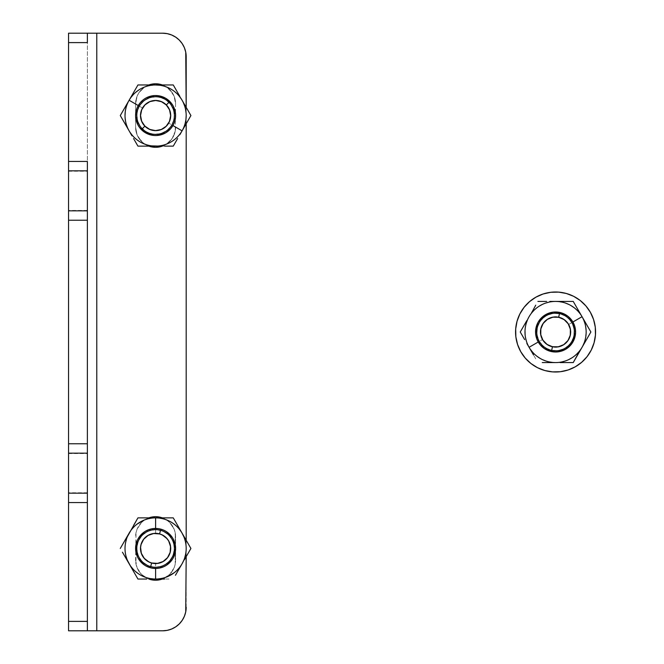 <?xml version="1.0" encoding="UTF-8"?>
<svg xmlns="http://www.w3.org/2000/svg" width="664" height="664" viewBox="0 0 664 664"><rect width="100%" height="100%" fill="white"/><g stroke="black" fill="none" stroke-linecap="round" stroke-linejoin="round"><path stroke-width="0.5" stroke-dasharray="3.32 2.49" d="M159.501 579.83L155.6 580.22A19.995 19.995 0 0 1 135.605 560.217L135.987 532.785L135.987 564.118L137.124 567.869L141.457 574.36L147.947 578.693L141.457 574.36L138.975 571.331L137.124 567.869L135.605 560.217A19.995 19.995 0 0 0 148.844 579.041L155.6 580.22A19.995 19.995 0 0 0 175.595 560.217A19.995 19.995 0 0 1 162.356 579.041L163.253 578.693L162.356 579.041M148.844 146.13A19.995 19.995 0 0 1 135.605 127.314L135.605 103.783L135.605 127.314L137.124 134.966L141.457 141.449L144.486 143.939L148.844 146.13L144.486 143.939L138.975 138.419L137.124 134.966L135.605 127.314A19.995 19.995 0 0 0 155.6 147.308A19.995 19.995 0 0 0 175.595 127.314A19.995 19.995 0 0 1 162.356 146.13L166.714 143.939L159.501 146.927M87.374 492.779L68.55 492.779M68.55 453.554L87.374 453.554M87.374 210.446L68.55 210.446M68.55 171.221L87.374 171.221M68.55 33.2L68.55 630.8L68.55 33.2L162.655 33.2L96.778 33.2L96.778 630.8L96.778 33.2L68.55 33.2M87.374 630.8L87.374 33.2L87.374 630.8M186.186 556.648L186.186 540.255L186.186 556.648M186.186 123.745L186.186 107.352L186.186 123.745M151.699 517.073L144.486 520.061L141.457 522.551L137.124 529.034L135.987 532.785L137.124 529.034L141.457 522.551L144.486 520.061L148.844 517.87A19.995 19.995 0 0 0 135.605 536.686A19.995 19.995 0 0 1 155.6 516.692A19.995 19.995 0 0 1 175.595 536.686L175.213 564.118L174.076 567.869L169.743 574.36L163.253 578.693L169.743 574.36L174.076 567.869L175.213 564.118L175.213 532.785L175.595 560.217L175.595 536.686A19.995 19.995 0 0 0 162.356 517.87L166.714 520.061L169.743 522.551L174.076 529.034L175.213 532.785L174.076 529.034L169.743 522.551L166.714 520.061L162.356 517.87M151.699 84.17L155.6 83.78L163.253 85.307L169.743 89.64L174.076 96.131L175.595 103.783L175.213 131.215L175.595 103.783A19.995 19.995 0 0 0 162.356 84.959L166.714 87.158L172.225 92.669L174.076 96.131L175.595 103.783A19.995 19.995 0 0 0 155.6 83.78A19.995 19.995 0 0 0 135.605 103.783L137.124 96.131L138.975 92.669L144.486 87.158L148.844 84.959L144.486 87.158L138.975 92.669L137.124 96.131L135.605 103.783A19.995 19.995 0 0 1 148.844 84.959M175.213 131.215L172.225 138.419L166.714 143.939L172.225 138.419L175.213 131.215M186.186 607.269L186.186 56.73L186.186 607.269A23.53 23.53 0 0 1 162.655 630.8L68.55 630.8L162.655 630.8L167.245 630.352L171.661 629.007M167.245 33.648L171.661 34.993M184.393 47.717L185.737 52.141L186.186 56.73A23.53 23.53 0 0 0 162.655 33.2M68.55 493.161L87.374 493.161M87.374 453.163L68.55 453.163M68.55 210.837L87.374 210.837M87.374 170.839L68.55 170.839M135.605 103.783L135.605 127.314L135.605 103.783M557.951 351.621A19.762 19.762 0 0 1 535.948 334.382A19.762 19.762 0 0 1 553.178 312.379A19.762 19.762 0 0 0 535.948 334.382A19.762 19.762 0 0 0 557.951 351.621L550.265 351.04L543.384 347.562L538.355 341.711L535.948 334.382L536.529 326.696L540.006 319.816L545.858 314.786L553.178 312.379L560.872 312.96L567.753 316.438L572.783 322.289L575.19 329.618L574.609 337.304L571.131 344.184L565.28 349.214L557.951 351.621A19.762 19.762 0 0 0 575.19 329.618A19.762 19.762 0 0 0 553.178 312.379A19.762 19.762 0 0 1 575.19 329.618A19.762 19.762 0 0 1 557.951 351.621L565.28 349.214L571.131 344.184L574.609 337.304L575.19 329.618L572.783 322.289L567.753 316.438L560.872 312.96L553.178 312.379L545.858 314.786L540.006 319.816L536.529 326.696L535.948 334.382L538.355 341.711L543.384 347.562L550.265 351.04L557.951 351.621M573.621 296.31L566.301 293.471L558.582 292.118L550.738 292.293L543.086 294.003L535.914 297.165L529.499 301.672M519.879 313.947L517.04 321.268L515.687 328.987L515.862 336.831L517.571 344.483L520.734 351.654L525.241 358.07M537.516 367.69L544.837 370.529L552.556 371.882L560.399 371.707L568.052 369.997L575.223 366.835L581.639 362.328M591.259 350.053L594.097 342.732L595.45 335.013L595.276 327.169L593.566 319.517L590.404 312.346L585.897 305.93M155.6 563.744A15.297 15.297 0 0 1 140.303 548.456A15.297 15.297 0 0 1 155.6 533.159A15.297 15.297 0 0 0 140.303 548.456A15.297 15.297 0 0 0 155.6 563.744A15.297 15.297 0 0 1 140.303 548.456A15.297 15.297 0 0 1 155.6 533.159L155.6 529.631A18.824 18.824 0 0 0 136.776 548.456A18.824 18.824 0 0 0 155.6 567.272L155.6 563.744L155.6 567.272A18.824 18.824 0 0 0 174.424 548.456A18.824 18.824 0 0 0 155.6 529.631L155.6 533.159A15.297 15.297 0 0 1 170.897 548.456A15.297 15.297 0 0 1 155.6 563.744L149.749 562.582L144.785 559.271L141.473 554.307L140.303 548.456L141.473 542.604L144.785 537.641L149.749 534.321L155.6 533.159L161.452 534.321L166.415 537.641L169.727 542.604L170.897 548.456L169.727 554.307L166.415 559.271L161.452 562.582L155.6 563.744A15.297 15.297 0 0 0 170.897 548.456A15.297 15.297 0 0 0 155.6 533.159A15.297 15.297 0 0 1 170.897 548.456A15.297 15.297 0 0 1 155.6 563.744A15.297 15.297 0 0 1 140.303 548.456A15.297 15.297 0 0 1 155.6 533.159A15.297 15.297 0 0 0 140.303 548.456A15.297 15.297 0 0 0 155.6 563.744L161.452 562.582L166.415 559.271L169.727 554.307L170.897 548.456L169.727 542.604L166.415 537.641L161.452 534.321L155.6 533.159L149.749 534.321L144.785 537.641L141.473 542.604L140.303 548.456L141.473 554.307L144.785 559.271L149.749 562.582L155.6 563.744A15.297 15.297 0 0 0 170.897 548.456A15.297 15.297 0 0 0 155.6 533.159A15.297 15.297 0 0 1 170.897 548.456A15.297 15.297 0 0 1 155.6 563.744L149.749 562.582L144.785 559.271L141.473 554.307L140.303 548.456L141.473 542.604L144.785 537.641L149.749 534.321L155.6 533.159L161.452 534.321L166.415 537.641L169.727 542.604L170.897 548.456L169.727 554.307L166.415 559.271L161.452 562.582L155.6 563.744M151.699 568.069L159.501 568.069L151.699 568.069L144.486 565.081L138.975 559.561L135.987 552.357L135.987 544.555L137.124 540.803L141.457 534.312L144.486 531.822L141.457 534.312L137.124 540.803L135.605 548.456L137.124 556.108L141.457 562.591L144.486 565.081L147.947 566.931L155.6 568.45A19.995 19.995 0 0 0 175.595 548.456A19.995 19.995 0 0 0 155.6 528.453A19.995 19.995 0 0 0 135.605 548.456A19.995 19.995 0 0 0 155.6 568.45A19.995 19.995 0 0 0 175.595 548.456A19.995 19.995 0 0 0 155.6 528.453L147.947 529.98L144.486 531.822L151.699 528.843L159.501 528.843L151.699 528.843M188.46 544.198L182.085 533.159A30.585 30.585 0 0 0 129.115 533.159A30.585 30.585 0 0 0 155.6 579.041A30.585 30.585 0 0 0 182.085 533.159A30.585 30.585 0 0 0 155.6 517.87A30.585 30.585 0 0 1 182.085 563.744A30.585 30.585 0 0 0 182.085 533.159L179.844 529.266L182.085 533.159L177.23 526.826L170.897 521.962L163.518 518.908L155.6 517.87A30.585 30.585 0 0 0 129.115 533.159A30.585 30.585 0 0 1 155.6 517.87L146.702 517.87M135.489 522.12L129.115 533.159L131.331 529.831L136.983 524.186M179.844 529.266L179.214 528.179M175.429 521.63L176.832 524.045M177.62 525.423L173.262 517.87L164.564 517.87L173.262 517.87L174.615 520.211M175.711 574.792L182.085 563.744A30.585 30.585 0 0 1 155.6 579.041A30.585 30.585 0 0 0 182.085 563.744L179.869 567.073L174.217 572.717M184.335 559.852L184.965 558.764M188.742 552.224L187.348 554.631M186.551 556.009L189.564 550.796M168.947 579.041L164.564 579.041L168.947 579.041M131.356 567.637L129.115 563.744A30.585 30.585 0 0 1 129.115 533.159A30.585 30.585 0 0 0 155.6 579.041A30.585 30.585 0 0 1 129.115 563.744L131.987 568.724M135.763 575.273L134.369 572.858M142.295 579.041L137.938 579.041L136.585 576.692M151.135 579.041L155.6 579.041L147.682 577.995L143.897 576.709L140.303 574.941L133.97 570.077L129.115 563.744L122.74 552.705M126.865 537.051L126.235 538.139M122.45 544.696L123.853 542.272M183.862 536.753L185.928 544.463L186.186 548.456L185.928 552.448L183.862 560.159M167.303 576.709L163.518 577.995L155.6 579.041L164.564 579.041M127.339 560.159L125.272 552.448L125.015 548.456L125.272 544.463L127.339 536.753M143.897 520.194L151.608 518.127L164.564 517.87M155.6 567.272L162.804 565.844L168.913 561.761L172.989 555.66L174.424 548.456L172.989 541.251L168.913 535.142L162.804 531.067L155.6 529.631L148.396 531.067L142.287 535.142L138.212 541.251L136.776 548.456L138.212 555.66L142.287 561.761L148.396 565.844L155.6 567.272M159.501 568.069L166.714 565.081L163.253 566.931L155.6 568.45A19.995 19.995 0 0 1 135.605 548.456A19.995 19.995 0 0 1 155.6 528.453L163.253 529.98L159.501 528.843M172.225 559.561L166.714 565.081L172.225 559.561L175.213 552.357L175.213 544.555L172.225 537.342L175.213 544.555L175.213 552.357L172.225 559.561L174.076 556.108M166.714 531.822L172.225 537.342L166.714 531.822L163.253 529.98M133.58 571.48L137.938 579.041L146.702 579.041M124.649 540.894L120.284 548.456M163.253 566.931L166.714 565.081M174.076 540.803L172.225 537.342M147.947 529.98L144.486 531.822M138.975 537.342L137.124 540.803M137.124 556.108L138.975 559.561M144.486 565.081L147.947 566.931M542.322 339.644A15.297 15.297 0 0 1 547.924 318.753A15.297 15.297 0 0 1 568.816 324.356A15.297 15.297 0 0 0 547.924 318.753A15.297 15.297 0 0 0 542.322 339.644A15.297 15.297 0 0 1 547.924 318.753A15.297 15.297 0 0 1 568.816 324.356L571.87 322.588A18.824 18.824 0 0 0 546.157 315.699A18.824 18.824 0 0 0 539.268 341.412L542.322 339.644L539.268 341.412A18.824 18.824 0 0 0 564.981 348.301A18.824 18.824 0 0 0 571.87 322.588L568.816 324.356A15.297 15.297 0 0 1 563.213 345.247A15.297 15.297 0 0 1 542.322 339.644L540.405 333.992L540.795 328.041L543.434 322.687L547.924 318.753L553.568 316.836L559.528 317.226L564.881 319.865L568.816 324.356L570.733 330.008L570.343 335.959L567.703 341.313L563.213 345.247L557.561 347.164L551.61 346.774L546.256 344.135L542.322 339.644A15.297 15.297 0 0 0 563.213 345.247A15.297 15.297 0 0 0 568.816 324.356A15.297 15.297 0 0 1 563.213 345.247A15.297 15.297 0 0 1 542.322 339.644A15.297 15.297 0 0 1 547.924 318.753A15.297 15.297 0 0 1 568.816 324.356A15.297 15.297 0 0 0 547.924 318.753A15.297 15.297 0 0 0 542.322 339.644L546.256 344.135L551.61 346.774L557.561 347.164L563.213 345.247L567.703 341.313L570.343 335.959L570.733 330.008L568.816 324.356L564.881 319.865L559.528 317.226L553.568 316.836L547.924 318.753L543.434 322.687L540.795 328.041L540.405 333.992L542.322 339.644A15.297 15.297 0 0 0 563.213 345.247A15.297 15.297 0 0 0 568.816 324.356A15.297 15.297 0 0 1 563.213 345.247A15.297 15.297 0 0 1 542.322 339.644L540.405 333.992L540.795 328.041L543.434 322.687L547.924 318.753L553.568 316.836L559.528 317.226L564.881 319.865L568.816 324.356L570.733 330.008L570.343 335.959L567.703 341.313L563.213 345.247L557.561 347.164L551.61 346.774L546.256 344.135L542.322 339.644M536.628 338.424L540.529 345.189L536.628 338.424L535.616 330.689L537.632 323.152L542.38 316.96L549.136 313.059L552.954 312.171L556.88 312.047L564.417 314.064L556.88 312.047L552.954 312.171L549.136 313.059L542.38 316.96L537.632 323.152L535.616 330.689L535.74 334.606L538.247 342.002A19.995 19.995 0 0 0 565.57 349.322A19.995 19.995 0 0 0 572.891 321.998A19.995 19.995 0 0 0 545.567 314.678A19.995 19.995 0 0 0 538.247 342.002A19.995 19.995 0 0 0 565.57 349.322A19.995 19.995 0 0 0 572.891 321.998L567.745 316.13L564.417 314.064L570.6 318.811L574.509 325.576L570.6 318.811M575.68 358.336L582.054 347.297A30.585 30.585 0 0 0 555.569 301.414A30.585 30.585 0 0 0 529.083 347.297A30.585 30.585 0 0 0 582.054 347.297A30.585 30.585 0 0 0 582.054 316.703A30.585 30.585 0 0 1 555.569 362.586A30.585 30.585 0 0 0 582.054 347.297L584.303 343.404L582.054 347.297L585.109 339.918L586.154 332L585.109 324.082L582.054 316.703A30.585 30.585 0 0 0 555.569 301.414A30.585 30.585 0 0 1 582.054 316.703L577.605 309.001M568.318 301.414L555.569 301.414L563.487 302.46L570.857 305.515M584.303 343.404L584.934 342.317M588.719 335.76L587.316 338.183M586.519 339.561L590.885 332L586.536 324.472L590.885 332L589.532 334.341M579.838 350.617L574.186 356.269L567.272 360.262L559.561 362.328L555.569 362.586L560.059 362.586L555.569 362.586A30.585 30.585 0 0 1 529.083 347.297A30.585 30.585 0 0 0 555.569 362.586L547.651 361.54L540.272 358.485M560.059 362.586L561.321 362.586M568.874 362.586L566.093 362.586M564.5 362.586L570.517 362.586M535.757 358.851L533.566 355.057L535.757 358.851M542.82 362.586L555.569 362.586M526.834 320.596L529.083 316.703A30.585 30.585 0 0 1 555.569 301.414A30.585 30.585 0 0 0 529.083 347.297A30.585 30.585 0 0 1 529.083 316.703L526.203 321.683M522.427 328.232L523.821 325.817M522.427 335.768L520.252 332L521.605 329.659M526.851 343.429L529.083 347.297L527.307 343.703L525.241 335.992L525.241 328.008L526.021 324.082L529.083 316.703L535.458 305.664M551.078 301.414L549.817 301.414M542.256 301.414L545.044 301.414M536.952 356.269L533.939 353.63L529.083 347.297L533.566 355.057M531.3 313.383L536.952 307.731L543.866 303.738L551.576 301.672L555.569 301.414M574.186 307.731L579.838 313.383L586.536 324.472M539.268 341.412L544.106 346.932L550.697 350.177L558.026 350.658L564.981 348.301L570.5 343.454L573.746 336.872L574.227 329.543L571.87 322.588L567.023 317.068L560.441 313.823L553.112 313.342L546.157 315.699L540.637 320.546L537.392 327.128L536.91 334.457L539.268 341.412M540.529 345.189L546.721 349.936L540.529 345.189L538.247 342.002A19.995 19.995 0 0 1 545.567 314.678A19.995 19.995 0 0 1 572.891 321.998L575.397 329.394L574.509 325.576M554.257 351.953L546.721 349.936L554.257 351.953L561.993 350.941L568.757 347.04L573.505 340.848L568.757 347.04L561.993 350.941L554.257 351.953L558.175 351.829M575.522 333.311L573.505 340.848L575.522 333.311L575.397 329.394M524.618 324.439L520.252 332L524.635 339.586M546.638 301.414L537.906 301.414M543.393 347.87L546.721 349.936M571.438 344.176L573.505 340.848M567.745 316.13L564.417 314.064M556.88 312.047L552.954 312.171M539.699 319.824L537.632 323.152M535.616 330.689L535.74 334.606M168.847 123.197A15.297 15.297 0 0 1 147.956 128.791A15.297 15.297 0 0 1 142.353 107.9A15.297 15.297 0 0 0 147.956 128.791A15.297 15.297 0 0 0 168.847 123.197A15.297 15.297 0 0 1 147.956 128.791A15.297 15.297 0 0 1 142.353 107.9L139.299 106.132A18.824 18.824 0 0 0 146.188 131.845A18.824 18.824 0 0 0 171.901 124.957L168.847 123.197L171.901 124.957A18.824 18.824 0 0 0 165.012 99.243A18.824 18.824 0 0 0 139.299 106.132L142.353 107.9A15.297 15.297 0 0 1 163.244 102.306A15.297 15.297 0 0 1 168.847 123.197L164.913 127.679L159.559 130.318L153.6 130.708L147.956 128.791L143.465 124.857L140.826 119.503L140.436 113.552L142.353 107.9L146.287 103.41L151.641 100.779L157.592 100.388L163.244 102.306L167.735 106.24L170.374 111.585L170.764 117.545L168.847 123.197A15.297 15.297 0 0 0 163.244 102.306A15.297 15.297 0 0 0 142.353 107.9A15.297 15.297 0 0 1 163.244 102.306A15.297 15.297 0 0 1 168.847 123.197A15.297 15.297 0 0 1 147.956 128.791A15.297 15.297 0 0 1 142.353 107.9A15.297 15.297 0 0 0 147.956 128.791A15.297 15.297 0 0 0 168.847 123.197L170.764 117.545L170.374 111.585L167.735 106.24L163.244 102.306L157.592 100.388L151.641 100.779L146.287 103.41L142.353 107.9L140.436 113.552L140.826 119.503L143.465 124.857L147.956 128.791L153.6 130.708L159.559 130.318L164.913 127.679L168.847 123.197A15.297 15.297 0 0 0 163.244 102.306A15.297 15.297 0 0 0 142.353 107.9A15.297 15.297 0 0 1 163.244 102.306A15.297 15.297 0 0 1 168.847 123.197L164.913 127.679L159.559 130.318L153.6 130.708L147.956 128.791L143.465 124.857L140.826 119.503L140.436 113.552L142.353 107.9L146.287 103.41L151.641 100.779L157.592 100.388L163.244 102.306L167.735 106.24L170.374 111.585L170.764 117.545L168.847 123.197M170.64 128.733L174.541 121.977L170.64 128.733L164.448 133.481L156.911 135.506L149.168 134.485L142.411 130.584L139.73 127.72L137.664 124.392L135.647 116.856L137.664 124.392L139.73 127.72L142.411 130.584L149.168 134.485L156.911 135.506L160.779 134.867L167.776 131.414L172.922 125.546A19.995 19.995 0 0 0 165.602 98.23A19.995 19.995 0 0 0 138.278 105.551A19.995 19.995 0 0 0 145.599 132.866A19.995 19.995 0 0 0 172.922 125.546A19.995 19.995 0 0 0 165.602 98.23A19.995 19.995 0 0 0 138.278 105.551L136.66 109.12L135.647 116.856L136.66 109.12L140.56 102.364L136.66 109.12M168.349 84.959L155.6 84.959A30.585 30.585 0 0 0 129.115 130.841A30.585 30.585 0 0 0 182.085 130.841A30.585 30.585 0 0 0 155.6 84.959A30.585 30.585 0 0 0 129.115 100.256A30.585 30.585 0 0 1 182.085 100.256A30.585 30.585 0 0 0 155.6 84.959L151.11 84.959L155.6 84.959L147.682 86.005L140.303 89.059L133.97 93.923L129.115 100.256A30.585 30.585 0 0 0 129.115 130.841A30.585 30.585 0 0 1 129.115 100.256L124.666 107.958M122.74 119.802L129.115 130.841L126.06 123.462L125.015 115.544M151.11 84.959L149.848 84.959M142.287 84.959L145.076 84.959M146.669 84.959L137.938 84.959L133.597 92.495L137.938 84.959L140.652 84.959M159.592 85.224L163.518 86.005L170.897 89.059L177.23 93.923L182.085 100.256L179.844 96.363L182.085 100.256A30.585 30.585 0 0 1 182.085 130.841A30.585 30.585 0 0 0 182.085 100.256L185.14 107.634L186.186 115.544M179.844 96.363L179.214 95.276M175.437 88.727L176.832 91.142M177.62 92.52L174.615 87.308M188.759 119.279L186.567 123.081L188.759 119.279M188.46 111.295L182.085 100.256M160.09 146.13L155.6 146.13A30.585 30.585 0 0 1 129.115 130.841A30.585 30.585 0 0 0 182.085 130.841A30.585 30.585 0 0 1 155.6 146.13L170.548 146.13M164.523 146.13L161.352 146.13M168.905 146.13L166.124 146.13M175.437 142.362L177.637 138.544M131.356 134.734L131.987 135.821M135.771 142.37L134.369 139.955M142.851 146.13L159.592 145.873L163.518 145.092L170.897 142.038L177.23 137.174L179.869 134.169L186.567 123.081M185.928 119.537L183.862 127.247L179.853 134.701M151.608 145.873L147.682 145.092L140.303 142.038L133.97 137.174L129.115 130.841M125.272 111.552L127.339 103.841L133.597 92.495M171.901 124.957L174.258 118.001L173.777 110.672L170.532 104.09L165.012 99.243L158.057 96.886L150.728 97.367L144.138 100.613L139.299 106.132L136.942 113.087L137.423 120.416L140.668 127.007L146.188 131.845L153.143 134.211L160.472 133.73L167.054 130.476L171.901 124.957M174.541 121.977L175.553 114.241L174.541 121.977L172.922 125.546A19.995 19.995 0 0 1 145.599 132.866A19.995 19.995 0 0 1 138.278 105.551L143.424 99.683L140.56 102.364M173.536 106.705L175.553 114.241L173.536 106.705L168.789 100.513L162.024 96.612L154.289 95.591L158.206 95.716L165.602 98.23L171.47 103.368L173.536 106.705L171.47 103.368M146.752 97.608L154.289 95.591L146.752 97.608L143.424 99.683M133.58 138.577L137.938 146.13M175.429 118.159L175.553 114.241M158.206 95.716L154.289 95.591M135.771 112.938L135.647 116.856M137.664 124.392L139.73 127.72M152.986 135.373L156.911 135.506M164.448 133.481L167.776 131.414M142.22 128.791L144.901 126.143A15.056 15.056 0 0 0 166.191 126.251A15.056 15.056 0 0 0 166.299 104.953L168.98 102.306A18.824 18.824 0 0 1 168.839 128.924A18.824 18.824 0 0 1 142.22 128.791A18.824 18.824 0 0 0 168.839 128.924A18.824 18.824 0 0 0 168.98 102.306A18.824 18.824 0 0 0 142.362 102.173A18.824 18.824 0 0 0 142.22 128.791A18.824 18.824 0 0 1 142.362 102.173A18.824 18.824 0 0 1 168.98 102.306L166.299 104.953A15.056 15.056 0 0 0 145.009 104.846A15.056 15.056 0 0 0 144.901 126.143L142.22 128.791M170.656 115.627L170.382 112.681L168.166 107.244L164.033 103.069L158.613 100.795M155.675 100.488L149.906 101.609L145.009 104.846L141.714 109.709L140.851 112.531M140.544 115.47L141.656 121.238L143.034 123.844L147.167 128.028L152.587 130.302M155.525 130.6L161.294 129.488L166.191 126.251L169.486 121.379L170.349 118.557M142.536 555.942L146.395 560.366L151.658 562.989L150.67 566.616A18.824 18.824 0 0 0 173.76 553.386A18.824 18.824 0 0 0 160.53 530.287A18.824 18.824 0 0 1 173.76 553.386A18.824 18.824 0 0 1 150.67 566.616L151.658 562.989A15.056 15.056 0 0 0 170.133 552.398A15.056 15.056 0 0 0 159.543 533.922L160.53 530.287L159.543 533.922L153.683 533.516L150.811 534.18M168.664 540.969L164.805 536.537L159.543 533.922A15.056 15.056 0 0 0 141.067 544.505A15.056 15.056 0 0 0 151.658 562.989L154.563 563.479L160.389 562.732M163.087 561.52L167.519 557.66L170.133 552.398L170.623 549.485L169.876 543.658M148.113 535.391L143.681 539.251L141.067 544.505L140.577 547.418L141.324 553.245M150.67 566.616A18.824 18.824 0 0 1 137.44 543.517A18.824 18.824 0 0 1 160.53 530.287A18.824 18.824 0 0 0 137.44 543.517A18.824 18.824 0 0 0 150.67 566.616M551.684 350.418L552.456 346.732A15.056 15.056 0 0 0 570.301 335.113A15.056 15.056 0 0 0 558.681 317.267L559.453 313.582A18.824 18.824 0 0 1 573.986 335.884A18.824 18.824 0 0 1 551.684 350.418A18.824 18.824 0 0 0 573.986 335.884A18.824 18.824 0 0 0 559.453 313.582A18.824 18.824 0 0 0 537.151 328.116A18.824 18.824 0 0 0 551.684 350.418A18.824 18.824 0 0 1 537.151 328.116A18.824 18.824 0 0 1 559.453 313.582L558.681 317.267A15.056 15.056 0 0 0 540.836 328.887A15.056 15.056 0 0 0 552.456 346.732L551.684 350.418M568.185 323.783L566.342 321.476L561.495 318.156L555.743 316.944L549.966 318.023M547.352 319.384L545.044 321.227L541.724 326.074L540.513 331.826L541.592 337.602M542.953 340.217L544.795 342.524L549.643 345.844L555.394 347.056L561.171 345.977M563.786 344.616L566.093 342.773L569.413 337.926L570.625 332.174L569.546 326.397"/><path stroke-width="1" d="M162.356 579.041A19.995 19.995 0 0 1 155.6 580.22L148.844 579.041A19.995 19.995 0 0 0 155.6 580.22L162.356 579.041L159.501 579.83M159.501 146.927L162.356 146.13A19.995 19.995 0 0 1 155.6 147.308L148.844 146.13L155.6 147.308L159.501 146.927L155.6 147.308A19.995 19.995 0 0 1 148.844 146.13M68.55 220.24L68.55 443.759L87.374 443.759L87.374 220.24L68.55 220.24L68.55 33.2L87.374 33.2L87.374 42.612L68.55 42.612L68.55 161.427L87.374 161.427L87.374 502.573L68.55 502.573L68.55 621.388L87.374 621.388L87.374 502.573L87.374 630.8L96.778 630.8L87.374 630.8L87.374 621.388L68.55 621.388L68.55 220.24L87.374 220.24L87.374 210.837L68.55 210.837L68.55 220.24M68.55 630.8L68.55 621.388L68.55 630.8L87.374 630.8L68.55 630.8M68.55 492.779L68.55 453.554M68.55 210.446L68.55 171.221M87.374 171.221L87.374 210.446M87.374 453.554L87.374 492.779M186.186 607.269A23.53 23.53 0 0 1 162.655 630.8L96.778 630.8L96.778 33.2L162.655 33.2A23.53 23.53 0 0 1 186.186 56.73L186.186 107.352L185.737 52.141L184.393 47.725L182.218 43.658L179.297 40.089L175.728 37.167L171.661 34.993L167.245 33.648L162.655 33.2L68.55 33.2L68.55 42.612L87.374 42.612L87.374 33.2L96.778 33.2L96.778 630.8L162.655 630.8L167.245 630.352L171.661 629.007L175.728 626.833L179.297 623.911L182.218 620.342L184.393 616.275L185.737 611.859L186.186 556.648L185.737 611.859L184.393 616.275L182.218 620.342L179.297 623.911L175.728 626.833L171.661 629.007M186.186 540.255L186.186 123.745L186.186 540.255M162.356 517.87A19.995 19.995 0 0 0 148.844 517.87L155.6 516.692L162.356 517.87L155.6 516.692L151.699 517.073M148.844 84.959L155.6 83.78L162.356 84.959A19.995 19.995 0 0 0 148.844 84.959L151.699 84.17M162.655 33.2L167.245 33.648M171.661 34.993L175.728 37.167L179.297 40.089L182.218 43.658L184.393 47.725M87.374 493.161L68.55 493.161L68.55 502.573L87.374 502.573L87.374 493.161L68.55 493.161M68.55 453.163L87.374 453.163L87.374 443.759L68.55 443.759L68.55 453.163L87.374 453.163M68.55 170.839L87.374 170.839L87.374 161.427L68.55 161.427L68.55 170.839L87.374 170.839M87.374 210.837L68.55 210.837M581.639 362.328L587.059 356.659L581.639 362.328L575.223 366.835L568.052 369.997L560.399 371.707A39.998 39.998 0 0 0 595.276 327.169A39.998 39.998 0 0 0 550.738 292.293A39.998 39.998 0 0 1 595.276 327.169A39.998 39.998 0 0 1 560.399 371.707A39.998 39.998 0 0 1 515.862 336.831A39.998 39.998 0 0 1 550.738 292.293A39.998 39.998 0 0 0 515.862 336.831A39.998 39.998 0 0 0 560.399 371.707L552.556 371.882L544.837 370.529L537.525 367.698L530.909 363.49L537.525 367.698M529.499 301.672L524.079 307.341L519.87 313.956L524.079 307.341L529.499 301.672L535.914 297.165L543.086 294.003L550.738 292.293L558.582 292.118L566.301 293.471L573.613 296.302L580.228 300.51L573.613 296.302M525.241 358.07L530.909 363.49L525.241 358.07L520.734 351.654L517.571 344.483L515.862 336.831L515.687 328.987L517.04 321.268L519.87 313.956M587.059 356.659L591.267 350.044L587.059 356.659M585.897 305.93L580.228 300.51L585.897 305.93L590.404 312.346L593.566 319.517L595.276 327.169L595.45 335.013L594.097 342.732L591.267 350.044M155.6 568.45A19.995 19.995 0 0 1 135.605 548.456A19.995 19.995 0 0 1 155.6 528.453A19.995 19.995 0 0 1 175.595 548.456A19.995 19.995 0 0 1 155.6 568.45L155.6 579.041A30.585 30.585 0 0 0 186.186 548.456A30.585 30.585 0 0 0 155.6 517.87L155.6 528.453L155.6 517.87A30.585 30.585 0 0 1 186.186 548.456A30.585 30.585 0 0 1 155.6 579.041L160.099 579.041L155.6 579.041A30.585 30.585 0 0 1 125.015 548.456A30.585 30.585 0 0 1 155.6 517.87L164.564 517.87L155.6 517.87A30.585 30.585 0 0 0 125.015 548.456A30.585 30.585 0 0 0 155.6 579.041L155.6 568.45A19.995 19.995 0 0 1 135.605 548.456A19.995 19.995 0 0 1 155.6 528.453A19.995 19.995 0 0 1 175.595 548.456A19.995 19.995 0 0 1 155.6 568.45A19.995 19.995 0 0 1 135.605 548.456A19.995 19.995 0 0 1 155.6 528.453A19.995 19.995 0 0 1 175.595 548.456A19.995 19.995 0 0 1 155.6 568.45M127.339 536.753L137.938 517.87L151.135 517.87L137.938 517.87L133.58 525.423L135.763 521.638M179.214 528.179L173.262 517.87L164.564 517.87L173.262 517.87L188.742 544.688L179.844 529.274M181.77 532.603L183.862 536.753M176.832 524.045L177.62 525.423M174.615 520.211L175.429 521.63M184.965 558.764L190.917 548.456L188.75 544.696M182.409 563.188L175.429 575.281M189.564 550.796L188.742 552.224M187.348 554.631L184.335 559.86M164.564 579.041L151.135 579.041M131.987 568.724L137.938 579.041L142.295 579.041M133.58 571.48L134.369 572.858M136.585 576.692L135.763 575.273M126.235 538.139L122.45 544.696M124.649 540.894L123.853 542.272M122.458 552.224L124.649 556.009L122.458 552.224M126.865 559.86L129.115 563.744L126.865 559.86M122.45 552.216L131.356 567.629L127.339 560.159M129.115 533.159L126.865 537.043L129.115 533.159M183.862 560.159L182.085 563.744M174.217 572.717L167.303 576.709M136.967 524.195L143.897 520.194M166.706 565.089L172.225 559.569M172.225 537.342L166.706 531.822M144.495 531.822L138.975 537.342M138.975 559.569L144.495 565.089M146.702 517.87L164.564 517.87M182.085 533.159L190.917 548.456L186.551 556.025M146.702 579.041L137.938 579.041L131.356 567.629M120.284 548.456L126.865 537.043M159.501 568.069L163.253 566.931M174.076 556.108L175.595 548.456L174.076 540.803M163.253 529.98L159.501 528.843M151.699 528.843L147.947 529.98M137.124 540.803L135.605 548.456L137.124 556.108M147.947 566.931L151.699 568.069M538.247 342.002A19.995 19.995 0 0 1 545.567 314.678A19.995 19.995 0 0 1 572.891 321.998A19.995 19.995 0 0 1 565.57 349.322A19.995 19.995 0 0 1 538.247 342.002L529.083 347.297A30.585 30.585 0 0 0 570.857 358.485A30.585 30.585 0 0 0 582.054 316.703L572.891 321.998L582.054 316.703A30.585 30.585 0 0 1 570.857 358.485A30.585 30.585 0 0 1 529.083 347.297L531.324 351.19L529.083 347.297A30.585 30.585 0 0 1 540.272 305.515A30.585 30.585 0 0 1 582.054 316.703L586.536 324.472L582.054 316.703A30.585 30.585 0 0 0 540.272 305.515A30.585 30.585 0 0 0 529.083 347.297L538.247 342.002A19.995 19.995 0 0 1 545.567 314.678A19.995 19.995 0 0 1 572.891 321.998A19.995 19.995 0 0 1 565.57 349.322A19.995 19.995 0 0 1 538.247 342.002A19.995 19.995 0 0 1 545.567 314.678A19.995 19.995 0 0 1 572.891 321.998A19.995 19.995 0 0 1 565.57 349.322A19.995 19.995 0 0 1 538.247 342.002M549.817 301.414L573.231 301.414L579.821 312.844L573.231 301.414L564.5 301.414L568.874 301.414M584.303 343.404L590.885 332L586.536 324.472L590.885 332L575.406 358.817L584.934 342.317M587.316 338.183L586.519 339.561M589.532 334.341L588.719 335.76M561.321 362.586L573.231 362.586L575.397 358.826M556.208 362.586L542.256 362.586M566.093 362.586L560.051 362.586M570.517 362.586L568.882 362.586M533.566 355.057L526.851 343.429M526.203 321.683L520.252 332L522.427 335.768M521.605 329.659L522.427 328.232M523.821 325.817L526.834 320.596M545.044 301.414L542.256 301.414M531.3 313.383L535.74 305.174M551.087 301.414L555.569 301.414M564.491 362.586L573.231 362.586L579.838 350.617M540.272 358.485L536.952 356.269M570.857 305.515L574.186 307.731M546.721 349.936L554.257 351.953M573.505 340.848L575.522 333.303M564.417 314.064L556.88 312.047M537.632 323.152L535.616 330.697M577.605 309.001L586.536 324.472M524.635 339.586L520.252 332L524.618 324.43M537.906 301.414L546.646 301.414M540.529 345.189L543.393 347.87M558.175 351.829L565.57 349.322L571.438 344.176M575.397 329.394L574.509 325.576M570.6 318.811L567.745 316.13M552.954 312.171L545.567 314.678L539.699 319.824M535.74 334.606L536.628 338.424M172.922 125.546A19.995 19.995 0 0 1 145.599 132.866A19.995 19.995 0 0 1 138.278 105.551A19.995 19.995 0 0 1 165.602 98.23A19.995 19.995 0 0 1 172.922 125.546L182.085 130.841A30.585 30.585 0 0 0 170.897 89.059A30.585 30.585 0 0 0 129.115 100.256L138.278 105.551L129.115 100.256A30.585 30.585 0 0 1 170.897 89.059A30.585 30.585 0 0 1 182.085 130.841L184.335 126.948L182.085 130.841A30.585 30.585 0 0 1 140.303 142.038A30.585 30.585 0 0 1 129.115 100.256L133.597 92.495L129.115 100.256A30.585 30.585 0 0 0 140.303 142.038A30.585 30.585 0 0 0 182.085 130.841L172.922 125.546A19.995 19.995 0 0 1 145.599 132.866A19.995 19.995 0 0 1 138.278 105.551A19.995 19.995 0 0 1 165.602 98.23A19.995 19.995 0 0 1 172.922 125.546A19.995 19.995 0 0 1 145.599 132.866A19.995 19.995 0 0 1 138.278 105.551A19.995 19.995 0 0 1 165.602 98.23A19.995 19.995 0 0 1 172.922 125.546M131.987 135.821L120.284 115.544L126.882 104.115L120.284 115.544L126.865 126.948L122.458 119.312M151.11 84.959L137.938 84.959L133.597 92.495L137.938 84.959L168.905 84.959L149.848 84.959M154.961 84.959L159.592 85.224M145.076 84.959L146.669 84.959M140.652 84.959L142.287 84.959M179.214 95.276L173.262 84.959L168.913 84.959M177.62 92.52L176.832 91.142M174.615 87.308L175.429 88.719M182.085 100.256L190.917 115.544L184.335 126.948L190.917 115.544L186.551 107.991L188.75 111.784M160.09 146.13L161.352 146.13M166.124 146.13L173.262 146.13L177.637 138.544L175.437 142.362M170.548 146.13L168.913 146.13M134.369 139.955L135.771 142.37M142.295 146.13L146.669 146.13L137.938 146.13L133.572 138.56M151.608 145.873L160.082 146.13L137.938 146.13M177.637 138.544L173.262 146.13L164.523 146.13M129.115 130.841L131.356 134.726M186.186 115.544L185.928 119.537M125.015 115.544L125.272 111.552M175.553 114.241L173.536 106.705M154.289 95.591L146.752 97.616M135.647 116.847L137.664 124.392M156.911 135.506L164.448 133.481M124.666 107.958L133.597 92.495M155.6 84.959L173.262 84.959L179.844 96.371M186.567 123.081L179.853 134.701M174.541 121.977L175.429 118.159M171.47 103.368L165.602 98.23L158.206 95.716M143.424 99.683L140.56 102.364M136.66 109.12L135.771 112.938M139.73 127.72L145.599 132.866L152.986 135.373M167.776 131.414L170.64 128.733M168.98 102.306A18.824 18.824 0 0 1 168.839 128.924A18.824 18.824 0 0 1 142.22 128.791A18.824 18.824 0 0 0 168.839 128.924A18.824 18.824 0 0 0 168.98 102.306L166.299 104.953A15.056 15.056 0 0 1 166.191 126.251A15.056 15.056 0 0 1 144.901 126.143L142.22 128.791L144.901 126.143L141.656 121.238L140.544 115.47L141.714 109.709L145.009 104.846L149.906 101.609L155.675 100.488L161.435 101.667L166.299 104.953L169.544 109.859L170.656 115.627L169.486 121.379L166.191 126.251L161.294 129.488L155.525 130.6L149.765 129.43L144.901 126.143A15.056 15.056 0 0 1 145.009 104.846A15.056 15.056 0 0 1 166.299 104.953L168.98 102.306A18.824 18.824 0 0 0 142.362 102.173A18.824 18.824 0 0 0 142.22 128.791A18.824 18.824 0 0 1 142.362 102.173A18.824 18.824 0 0 1 168.98 102.306M158.613 100.795L155.675 100.488M140.851 112.531L140.544 115.47M152.587 130.302L155.525 130.6M170.349 118.557L170.656 115.627M160.53 530.287L159.543 533.922A15.056 15.056 0 0 1 170.133 552.398A15.056 15.056 0 0 1 151.658 562.989L150.67 566.616A18.824 18.824 0 0 0 173.76 553.386A18.824 18.824 0 0 0 160.53 530.287A18.824 18.824 0 0 1 173.76 553.386A18.824 18.824 0 0 1 150.67 566.616A18.824 18.824 0 0 1 137.44 543.517A18.824 18.824 0 0 1 160.53 530.287A18.824 18.824 0 0 0 137.44 543.517A18.824 18.824 0 0 0 150.67 566.616L151.658 562.989A15.056 15.056 0 0 1 141.067 544.505A15.056 15.056 0 0 1 159.543 533.922L160.53 530.287M160.389 562.732L163.087 561.52L157.517 563.387L151.658 562.989L148.894 561.935L144.246 558.341L141.324 553.245L142.536 555.942M169.876 543.658L168.664 540.969L170.532 546.538L170.133 552.398L167.519 557.66L163.087 561.52M166.954 538.57L168.664 540.969M150.811 534.18L148.113 535.391L153.683 533.516L159.543 533.922L162.306 534.968L166.954 538.562M141.324 553.245L140.577 547.418L141.067 544.505L143.681 539.251L148.113 535.391M559.453 313.582A18.824 18.824 0 0 1 573.986 335.884A18.824 18.824 0 0 1 551.684 350.418A18.824 18.824 0 0 0 573.986 335.884A18.824 18.824 0 0 0 559.453 313.582L558.681 317.267A15.056 15.056 0 0 1 570.301 335.113A15.056 15.056 0 0 1 552.456 346.732L551.684 350.418L552.456 346.732L547.061 344.425L542.953 340.217L540.77 334.764L540.836 328.887L543.144 323.493L547.352 319.384L552.805 317.201L558.681 317.267L564.076 319.575L568.185 323.783L570.368 329.236L570.301 335.113L567.994 340.507L563.786 344.616L558.333 346.799L552.456 346.732A15.056 15.056 0 0 1 540.836 328.887A15.056 15.056 0 0 1 558.681 317.267L559.453 313.582A18.824 18.824 0 0 0 537.151 328.116A18.824 18.824 0 0 0 551.684 350.418A18.824 18.824 0 0 1 537.151 328.116A18.824 18.824 0 0 1 559.453 313.582M549.966 318.023L547.352 319.384M541.592 337.602L542.953 340.217M561.171 345.977L563.786 344.616M569.546 326.397L568.185 323.783"/></g></svg>
